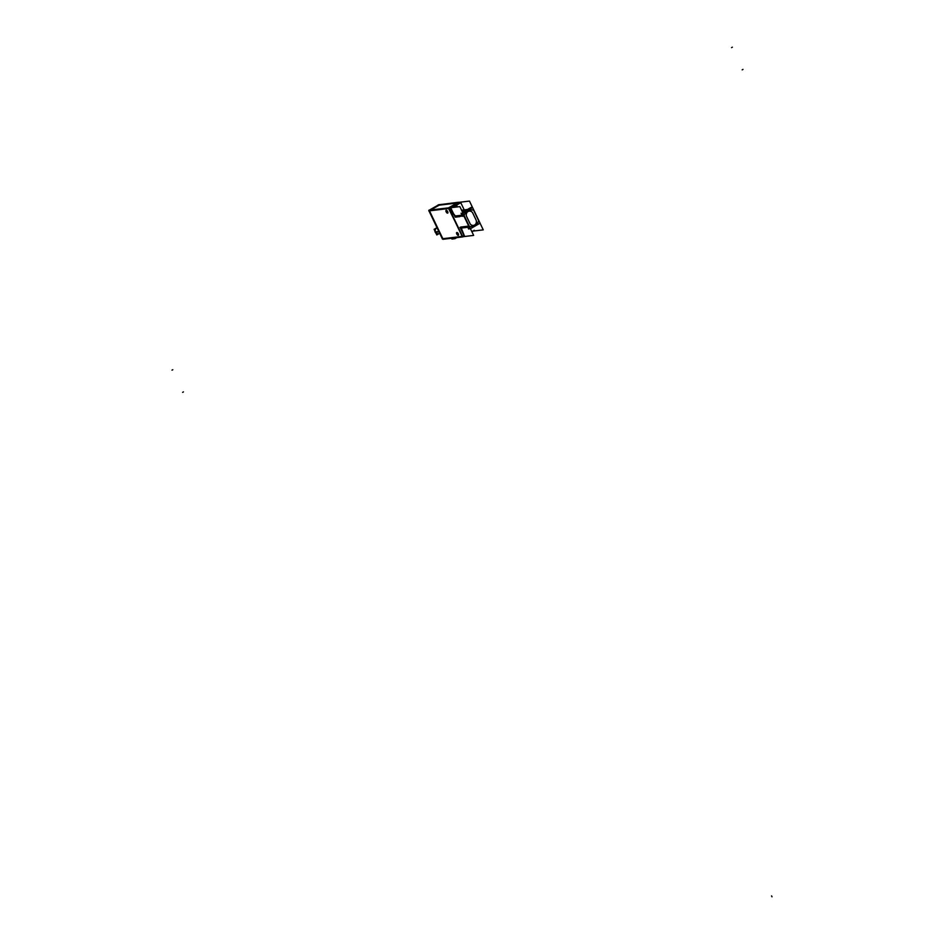 <?xml version="1.0" encoding="UTF-8"?>
<svg xmlns="http://www.w3.org/2000/svg" width="944" height="944" viewBox="0 0 944 944"><rect width="100%" height="100%" fill="white"/><g stroke="black" fill="none" stroke-linecap="round" stroke-linejoin="round"><path stroke-width="1.42" d="M461.935 236.401L442.842 238.714L429.485 210.842L442.842 238.714L461.935 236.401M429.449 210.76L448.542 208.447L429.449 210.76M448.813 208.506L462.171 236.378L448.813 208.506M447.692 213.084A1.581 0.673 60 0 1 446.241 211.775A1.581 0.673 60 0 1 446.123 210.347M446.17 210.323A1.581 0.673 60 0 1 447.668 211.609A1.581 0.673 60 0 1 447.739 213.061M458.324 235.28A1.581 0.673 60 0 1 456.872 233.97A1.581 0.673 60 0 1 456.754 232.543A1.581 0.673 60 0 1 458.3 233.793A1.581 0.673 60 0 1 458.383 235.257M449.816 207.822L458.418 202.866L449.816 207.822M439.09 205.19L456.849 203.054L439.09 205.19L430.747 210.005L439.09 205.19M442.323 238.596L429.095 210.996L442.252 237.593M429.048 210.89L442.417 238.785L429.343 210.972M462.477 236.165L464.212 235.953L462.477 236.165M460.436 227.563L464.436 235.929L460.908 227.162L460.436 227.563M461.781 228.023L461.144 227.138L461.781 228.023M461.592 227.079L461.84 228.023L461.604 227.079M462.041 227.02L462.3 227.964L462.053 227.02M462.713 227.917L462.501 226.973L462.749 227.917M463.15 227.87L462.501 226.973L463.15 227.87M462.949 226.914L463.209 227.858L462.961 226.914M463.398 226.867L464.059 227.752L463.41 226.855M464.07 227.752L463.858 226.808L464.106 227.752M464.507 227.705L463.87 226.808L464.507 227.705M464.306 226.749L464.566 227.693L464.318 226.749M464.767 226.702L465.014 227.634L464.767 226.702M465.416 227.587L464.778 226.69L465.416 227.587M465.215 226.643L465.475 227.587L465.227 226.643M465.675 226.584L465.923 227.528L465.687 226.584M466.124 226.536L466.383 227.469L466.124 226.536M466.773 227.421L466.135 226.536L466.773 227.421M466.584 226.477L466.832 227.421L466.596 226.477M467.032 226.418L467.292 227.362L467.044 226.418M467.492 226.371L467.74 227.303L467.492 226.371M467.858 226.879L468.779 226.218L467.858 226.879M464.082 215.916L469.003 226.159L464.082 215.916M463.834 215.905L462.678 216.046L462.253 215.161L462.678 216.046L463.834 215.905M461.805 215.173L462.442 216.07L461.781 215.185M461.345 215.232L461.982 216.129L461.333 215.232M461.533 216.176L460.896 215.291L461.935 216.117M461.073 216.235L460.424 215.338L461.474 216.176M460.625 216.294L459.964 215.397L461.026 216.235M459.716 216.4L459.055 215.503L460.566 216.282M459.268 216.459L458.572 215.562L459.669 216.388M457.722 215.669L458.359 216.565L457.698 215.669M457.262 215.728L457.852 216.542L457.238 215.728M457.451 216.672L456.813 215.775L457.852 216.613M456.353 215.834L456.99 216.731L456.341 215.834M456.542 216.79L455.905 215.893L457.262 216.955M452.967 214.465L454.052 214.335L456.046 217.108L455.386 217.179M453.037 214.441L453.852 214.335L452.813 214.217L450.052 208.471L453.037 214.441M449.214 208.482L449.887 208.4L449.214 208.482M455.161 205.414L451.303 207.645L455.161 205.414M460.778 202.712L456.542 205.155L460.778 202.712L464.212 209.875L460.79 202.724M458.513 202.984L460.318 202.759L458.513 202.984M478.702 220.377A8.425 7.517 -96.9 0 1 472.378 226.619A8.425 7.517 -96.9 0 1 469.286 226.277A8.425 7.517 83.1 0 0 472.354 226.619A8.425 7.517 83.1 0 0 478.608 220.648L473.676 210.335A8.425 7.517 83.1 0 0 470.348 209.898A8.425 7.517 83.1 0 0 464.153 215.562A8.425 7.517 -96.9 0 1 470.36 209.898A8.425 7.517 -96.9 0 1 473.935 210.429M469.864 223.256A3.882 3.469 -96.9 0 0 473.475 225.581A3.882 3.469 -96.9 0 0 475.953 219.751L472.838 213.261A3.882 3.469 -96.9 0 0 469.227 210.937A3.882 3.469 83.1 0 0 466.631 216.565L469.947 223.48A3.882 3.469 83.1 0 0 476.047 219.964A3.882 3.469 83.1 0 1 469.947 223.48L466.631 216.565A3.882 3.469 83.1 0 1 472.732 213.049A3.882 3.469 83.1 0 0 469.227 210.937A3.882 3.469 -96.9 0 0 466.761 216.778M463.964 212.034L468.082 209.662L463.964 212.034M466.82 209.863L463.917 212.058M465.085 210.878L466.926 209.804M464.07 211.456L467.28 209.603M463.941 211.527L466.572 209.828M466.124 209.875L462.548 212.223L467.492 209.485M463.067 212.034L466.029 209.91L463.067 212.034M462.536 212.176L465.663 209.934M465.215 209.993L462.395 211.881L466.95 209.544L462.407 211.916L466.926 209.568L462.407 211.928L467.174 209.521M464.755 210.04L462.277 211.657L466.725 209.58M464.306 210.099L462.159 211.409L466.265 209.639M463.846 210.158L465.817 209.686M465.109 209.78L461.958 210.984L465.357 209.745M461.946 210.949L463.398 210.205M462.938 210.264L464.908 209.792M462.489 210.323L464.448 209.851M462.029 210.37L464 209.91M461.64 210.323L463.091 210.016M457.368 206.913L456.518 205.096L455.433 205.226M453.899 237.971L456.672 237.64L453.132 238.761L452.813 238.1L453.155 238.808M437.898 233.758L438.287 233.711A3.021 2.69 -96.9 0 1 437.084 227.823A3.021 2.69 -96.9 0 0 435.55 232.082L438.925 231.681M458.383 202.276L448.317 207.975L462.82 236.897L448.896 207.81L428.8 210.241L442.5 238.844M462.82 236.897L442.878 239.304M429.024 210.831L428.8 210.241M462.359 236.448L442.264 238.867M428.871 210.913L448.966 208.482M450.194 207.774L458.996 202.7M439.054 204.612L428.989 210.311L443.114 239.269M438.5 204.813L458.536 202.252M446.111 211.739A1.581 0.673 -120 0 0 447.645 213.12A1.581 0.673 -120 0 0 447.527 211.574M447.609 211.751A1.581 0.673 -120 0 0 446.064 210.37A1.581 0.673 -120 0 0 446.193 211.916M456.743 233.935A1.581 0.673 -120 0 0 458.277 235.304A1.581 0.673 -120 0 0 458.159 233.758M458.241 233.935A1.581 0.673 -120 0 0 456.695 232.566A1.581 0.673 -120 0 0 456.825 234.112M441.851 237.794L442.606 238.643M442.441 238.856L428.812 210.359L443.066 239.092M429.154 210.193L428.954 210.866M438.405 204.824L437.497 205.403M448.365 207.999L459.858 206.606L473.652 235.398L462.159 236.791M448.612 208.636L451.031 208.353M461.014 202.594L452.506 207.491M473.227 231.079L483.257 229.864L469.463 201.072L457.97 202.464M461.876 236.319L464.295 236.035M471.87 231.669L474.277 230.277M464.33 236.201L460.165 227.516M471.941 231.811L474.313 230.442M461.05 227.02L459.964 227.398M460.908 227.02L460.873 227.716M460.932 227.705L461.486 226.973M461.368 226.973L461.333 227.657M461.38 227.657L461.946 226.914M461.817 226.914L461.781 227.61M461.84 227.598L462.395 226.855M462.277 226.855L462.241 227.551L462.855 226.808M462.725 226.808L462.69 227.492M462.749 227.492L463.303 226.749M463.185 226.749L463.15 227.445M463.197 227.433L463.634 226.702L463.598 227.386M463.657 227.386L464.082 226.643L464.059 227.327M464.106 227.327L464.542 226.584L464.507 227.28M464.554 227.268L465.121 226.525M465.003 226.536L464.967 227.221M465.014 227.221L465.581 226.477M465.51 226.501L465.486 227.197L465.958 226.442M465.911 226.418L465.876 227.115M465.923 227.103L466.478 226.359M466.36 226.371L466.324 227.056M466.371 227.056L466.938 226.312M466.808 226.312L466.784 227.008M467.233 226.277L468.72 226.1M470.088 228.944L462.607 213.344L472.602 207.586L480.071 223.185L470.088 228.944M462.584 216.306L463.952 216.141M462.513 216.211L461.061 213.191M462.595 212.306L471.044 207.432M465.014 210.913L467.009 209.769M467.374 209.509L462.525 212.164M466.466 209.627L462.277 211.645L466.489 209.603M462.135 211.362L466.041 209.662L462.159 211.397M458.808 216.495L459.681 216.672M465.557 209.733L462.053 211.185L465.581 209.71M458.347 216.554L459.221 216.719M461.935 210.937L465.132 209.769M457.899 216.613L458.772 216.778M461.852 210.772L464.672 209.828M464.2 209.898L461.793 210.642L464.224 209.875M457.002 216.648L457.875 216.825M456.082 216.825L456.955 217.002M461.616 210.252L462.631 210.075M455.633 216.884L456.495 217.049M455.067 216.872L450.902 208.187M451.999 207.562L460.896 202.429M452.766 214.394L449.851 208.329M455.209 205.237L450.972 207.68M465.215 210.795L466.891 209.828M465.097 211.373L467.528 209.981M463.067 213.084L471.009 208.506M462.477 212.884L470.501 208.482M466.584 216.424L470.029 223.622M476.13 220.105L472.684 212.907M468.661 229.038L467.398 226.407M452.978 238.443L451.905 239.068L454.925 238.702L456.79 237.617M438.842 231.504L435.09 231.953A3.021 2.69 83.1 0 0 435.939 233.144M437.001 227.669L434.122 229.333L436.801 234.938L439.09 233.616M439.007 231.846L435.255 232.295A3.021 2.69 83.1 0 1 434.842 230.843M436.588 227.917A3.021 2.69 83.1 0 0 435.927 228.295M446.241 211.775A1.581 0.673 60 0 1 446.276 210.288A1.581 0.673 60 0 1 447.668 211.609A1.581 0.673 60 0 1 447.633 213.096A1.581 0.673 60 0 1 446.241 211.775M456.872 233.97A1.581 0.673 60 0 1 456.908 232.472A1.581 0.673 60 0 1 458.3 233.793A1.581 0.673 60 0 1 458.265 235.292A1.581 0.673 60 0 1 456.872 233.97M454.088 214.323L455.598 216.896M469.298 226.289A8.425 7.517 83.1 0 0 478.608 220.648L473.676 210.335A8.425 7.517 83.1 0 0 464.153 215.562M475.953 219.751L472.838 213.261M461.876 210.795L464.649 209.839M461.687 210.406L463.292 210.005M171.997 370.166L172.799 369.706L171.997 370.166M731.553 47.66L732.355 47.2L731.553 47.66M182.629 392.35L183.431 391.89L182.629 392.35M742.185 69.856L742.987 69.396L742.185 69.856M771.567 895.891L772.003 896.8L771.567 895.891M429.001 210.96L442.205 238.513"/></g></svg>
